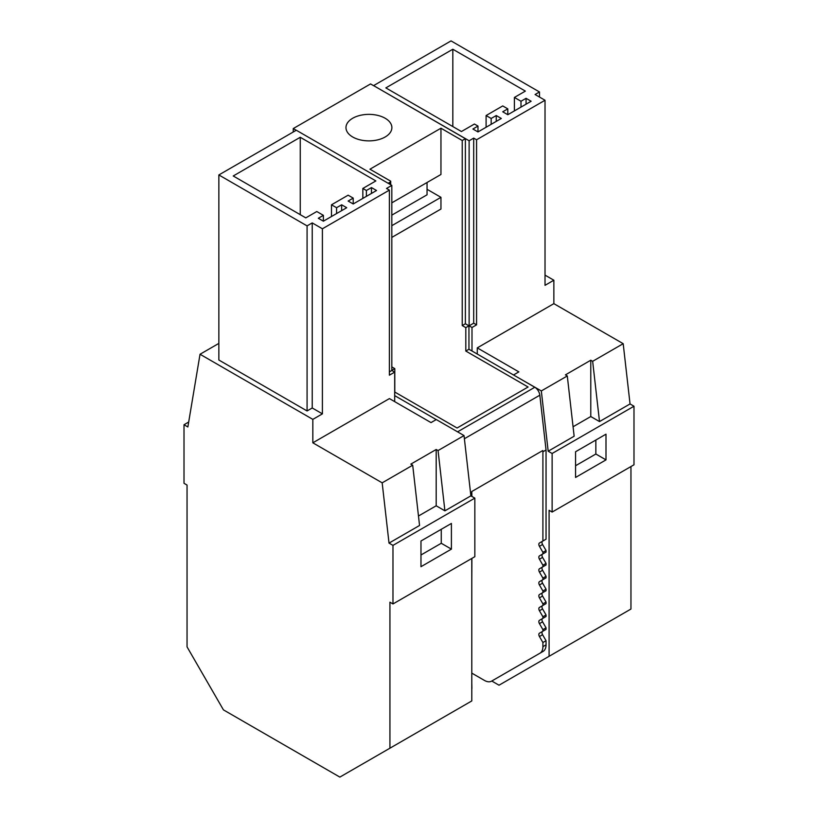 <?xml version="1.0" encoding="UTF-8"?>
<svg xmlns="http://www.w3.org/2000/svg" width="818" height="818" viewBox="0 0 818 818"><rect width="100%" height="100%" fill="white"/><g stroke="black" fill="none" stroke-linecap="round" stroke-linejoin="round"><path stroke-width="1.23" d="M496.24 115.542L491.168 118.467L486.096 115.542L502.733 105.931L507.804 108.866L502.733 111.79L507.804 114.714L531.138 101.248L526.066 98.324L520.994 101.248L514.399 97.444L525.36 91.105L452.824 49.233L385.851 87.894L461.434 131.534L474.43 124.029L477.978 126.084L472.906 129.009L477.978 131.933L501.311 118.467L496.24 115.542L496.24 121.391M477.978 126.084L477.978 131.933M452.824 49.233L452.824 126.565M514.399 97.444L514.399 110.911M520.994 101.248L520.994 107.107M526.066 98.324L526.066 104.172M507.804 108.866L507.804 114.714M486.096 115.542L486.096 127.25M491.168 118.467L491.168 124.326M539.481 91.964L535.074 94.51L545.023 100.256L476.567 139.776L473.694 138.119L469.123 140.757L373.601 85.614L451.035 40.9L539.481 91.964L539.481 97.066M473.694 138.119L473.694 323.192L469.123 325.83L469.123 140.757M476.567 139.776L476.567 324.848L473.694 323.192M469.123 325.83L471.996 327.497L476.567 324.848M471.996 327.497L471.996 351.004L468.949 349.245L468.949 325.82L465.381 323.754L465.381 138.682L373.601 85.614M546.046 539.205L539.44 543.019L546.046 539.205L546.046 449.982L539.819 395.196A7.178 4.141 -120 0 0 534.798 387.262L513.581 375.012L541.322 390.943L548.183 451.209L552.13 453.489L552.13 512.058L549.093 510.299L549.093 656.302L499.021 685.208L491.771 681.026M542.579 541.199A2.873 1.656 -120 0 0 542.579 544.512L546.046 550.514L546.046 552.089L542.579 554.083A2.873 1.656 -120 0 0 542.579 557.395L546.046 563.398L546.046 564.972L542.579 566.966A2.873 1.656 -120 0 0 542.579 570.279L546.046 576.281L546.046 577.856L542.579 579.86A2.873 1.656 -120 0 0 542.579 583.173L546.046 589.164L546.046 590.739L542.579 592.743A2.873 1.656 -120 0 0 542.579 596.056L546.046 602.048L546.046 603.623L542.579 605.627A2.873 1.656 -120 0 0 542.579 608.94L546.046 614.942L546.046 616.506L542.579 618.51A2.873 1.656 -120 0 0 542.579 621.823L546.046 627.825L546.046 629.4L542.579 631.394A2.873 1.656 -120 0 0 542.579 634.707L546.046 640.709L546.046 644.84L542.907 646.66L542.907 642.519L539.44 636.527L542.579 634.707M471.792 673.122L484.43 680.412A14.346 8.282 -120 0 0 491.598 681.128L494.747 679.308A14.346 8.282 -120 0 0 494.747 679.308L543.08 651.404A14.346 8.282 -120 0 0 546.046 644.84M477.272 354.051L477.272 347.875L518.857 371.883L513.581 374.93M541.322 390.943L567.293 375.953L565.422 374.869L590.78 360.227L592.651 361.311L623.193 343.683L553.858 303.652L477.272 347.875M592.651 361.311L599.512 421.577L590.78 416.536L590.78 360.227M573.07 426.761L590.78 416.536M548.183 451.209L574.144 436.219L567.293 375.953M552.13 453.489L633.991 406.229L630.044 403.949L623.193 343.683M599.512 421.577L630.044 403.949M545.023 275.124L553.858 280.226L553.858 303.652M552.13 512.058L633.991 464.798L633.991 406.229M549.093 656.302L630.954 609.042L630.954 466.557M545.023 100.256L545.023 285.329L553.858 280.226M218.856 343.396L200.032 354.255L187.864 426.965L184.009 424.736L184.009 483.305L187.046 485.064L187.046 646.874L223.426 709.871L339.859 777.1L389.93 748.194L389.93 602.191L392.977 603.95L474.839 556.69L474.839 498.121L470.882 495.841L464.031 435.575L436.291 419.562L431.014 422.599L389.419 398.591L312.834 442.814L382.17 482.835L412.701 465.207L410.83 464.123L436.188 449.491L438.059 450.565L464.031 435.575M184.009 424.736L188.682 422.037M605.995 459.88L575.565 477.446L575.565 451.751L605.995 434.174L605.995 459.88L595.852 454.021L595.852 440.033M575.565 465.739L595.852 454.021M200.032 354.255L312.834 419.378L322.404 413.857L312.231 407.977L307.077 410.953L218.856 360.022L218.856 174.95L296.3 130.236L391.822 185.389L386.515 188.457L389.388 190.113L389.388 375.186L394.695 372.118L394.695 401.638M312.231 407.977L312.231 222.905L322.404 228.784L322.404 413.857M312.231 222.905L307.077 225.88L307.077 410.953M307.077 225.88L218.856 174.95M322.404 228.784L389.388 190.113M371.464 187.578L366.392 190.502L362.844 188.457L375.861 180.931L300.257 137.281L233.232 175.982L305.799 217.874L316.791 211.525L323.386 215.338L318.314 218.263L323.386 221.187L346.72 207.721L341.648 204.797L336.576 207.721L331.494 204.797L348.131 195.185L353.212 198.12L348.131 201.044L353.212 203.968L376.536 190.502L371.464 187.578L371.464 193.426M366.392 190.502L366.392 196.361M353.212 198.12L353.212 203.968M331.494 204.797L331.494 216.504M336.576 207.721L336.576 213.58M341.648 204.797L341.648 210.645M323.386 215.338L323.386 221.187M300.257 137.281L300.257 214.674M362.844 188.457L362.844 198.406M451.403 549.134L420.973 566.7L420.973 541.005L451.403 523.438L451.403 549.134L441.26 543.275L441.26 529.287M392.977 603.95L392.977 545.381L389.02 543.101L419.552 525.473L412.701 465.207M389.02 543.101L382.17 482.835M420.973 554.993L441.26 543.275M438.059 450.565L444.91 510.831L436.188 505.79L436.188 449.491M389.93 748.194L471.792 700.934L471.792 558.449M392.977 545.381L474.839 498.121M444.91 510.831L470.882 495.841M418.479 516.015L436.188 505.79M312.834 419.378L312.834 442.814M389.388 371.863L391.822 370.462L394.695 372.118M391.822 370.462L391.822 185.389M296.228 130.277L293.253 128.559L293.253 131.995M436.219 419.603L394.695 395.626M465.381 138.682L462.231 140.492L440.953 128.211L369.94 169.203L390.718 181.197L390.718 184.745M468.949 349.245L465.81 351.055L528.091 387.016L457.078 428.008L394.797 392.057L394.797 368.632L391.822 366.914M471.894 496.424L471.751 491.536L542.763 450.544L542.907 451.792L546.046 449.982M471.792 582.068L471.894 558.387M471.792 594.962L471.792 593.152M471.792 607.846L471.792 606.036M471.792 620.729L471.792 618.919M471.792 633.613L471.792 631.803M471.792 646.496L471.792 644.686M471.792 659.38L471.792 657.57M471.792 672.263L471.792 670.453M471.792 689.247A14.346 8.282 -120 0 0 471.894 687.652L471.792 683.347M390.718 181.197A3.589 2.076 180 0 1 389.705 182.373L389.705 184.162M391.822 370.349L394.797 368.632M513.581 375.012L471.996 351.004M470.616 493.53L471.894 492.794M373.601 85.696L370.554 83.937L293.253 128.559M391.822 237.404L440.953 209.03L440.953 197.322L391.822 225.686M427.047 189.295L440.953 197.322M391.822 202.844L440.953 174.479L440.953 128.211M388.151 183.263L389.705 182.373M375.39 140.338A22.955 13.252 180 0 1 345.973 127.628A22.955 13.252 180 0 1 362.466 114.909A22.955 13.252 180 0 1 391.883 127.628A22.955 13.252 180 0 1 375.39 140.338M494.747 679.308L539.931 653.224A14.346 8.282 -120 0 0 542.907 646.66M539.44 543.019A2.873 1.656 -120 0 0 539.44 546.332L542.907 552.324L542.907 553.898L539.44 555.903A2.873 1.656 -120 0 0 539.44 559.215L542.907 565.218L542.907 566.782L539.44 568.786A2.873 1.656 -120 0 0 539.44 572.099L542.907 578.101L542.907 579.676L539.44 581.67A2.873 1.656 -120 0 0 539.44 584.982L542.907 590.985L542.907 592.559L539.44 594.553A2.873 1.656 -120 0 0 539.44 597.866L542.907 603.868L542.907 605.443L539.44 607.437A2.873 1.656 -120 0 0 539.44 610.749L542.907 616.752L542.907 618.326L539.44 620.33A2.873 1.656 -120 0 0 539.44 623.643L542.907 629.635L542.907 631.21L539.44 633.214A2.873 1.656 -120 0 0 539.44 636.527M542.907 541.015L542.907 451.792M465.81 351.055L465.81 327.629L462.231 325.564L465.381 323.754M462.231 140.492L462.231 325.564M465.81 327.629L468.949 325.82M539.931 653.224L543.08 651.404L539.931 653.224M542.907 642.519L546.046 640.709M542.907 631.21L546.046 629.4M542.907 629.635L546.046 627.825M542.907 618.326L546.046 616.506M542.907 616.752L546.046 614.942M542.907 605.443L546.046 603.623M542.907 603.868L546.046 602.048M542.907 592.559L546.046 590.739M542.907 590.985L546.046 589.164M542.907 579.676L546.046 577.856M542.907 578.101L546.046 576.281M542.907 566.782L546.046 564.972M542.907 565.218L546.046 563.398M542.907 553.898L546.046 552.089M542.907 552.324L546.046 550.514M391.822 215.144L427.047 194.807L427.047 182.506M534.798 387.262L457.569 431.843M464.389 438.745L539.819 395.196M542.579 631.394L539.44 633.214M539.44 623.643L542.579 621.823M542.579 618.51L539.44 620.33M539.44 610.749L542.579 608.94M542.579 605.627L539.44 607.437M539.44 597.866L542.579 596.056M542.579 592.743L539.44 594.553M539.44 584.982L542.579 583.173M542.579 579.86L539.44 581.67M539.44 572.099L542.579 570.279M542.579 566.966L539.44 568.786M539.44 559.215L542.579 557.395M542.579 554.083L539.44 555.903M539.44 546.332L542.579 544.512"/></g></svg>
